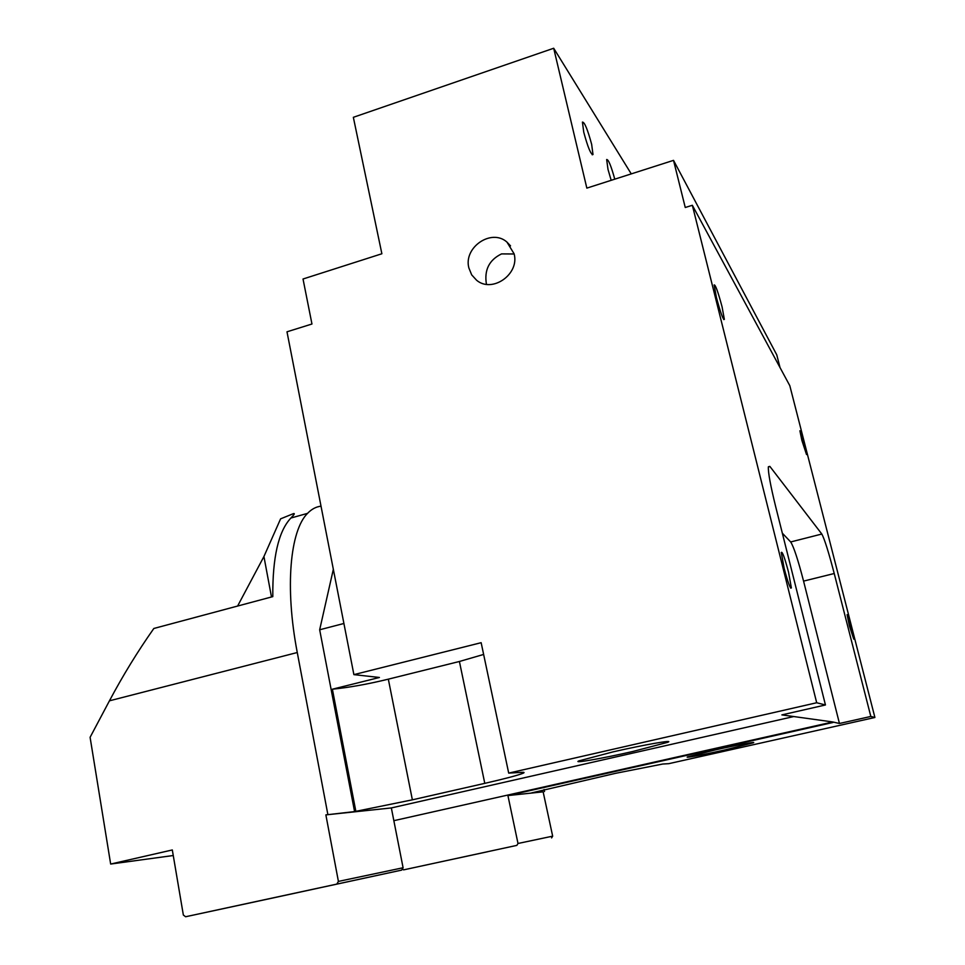 <?xml version="1.0" encoding="UTF-8"?>
<svg xmlns="http://www.w3.org/2000/svg" width="965" height="965" viewBox="0 0 965 965"><rect width="100%" height="100%" fill="white"/><g stroke="black" fill="none" stroke-linecap="round" stroke-linejoin="round"><path stroke-width="1.45" d="M317.955 888.198L257.438 901.25L317.955 888.198M486.432 284.241C484.092 270.079 489.122 259.971 501.535 253.904L514.152 253.988M632.823 751.482L667.708 742.314C675.15 739.371 644.27 744.703 613.185 751.844L578.916 760.878C571.859 763.798 603.004 758.321 632.823 751.482M725.499 749.793L753.267 742.809C757.248 741.253 736.548 745.125 715.017 749.986L687.587 756.898C683.799 758.418 704.547 754.509 725.499 749.793M487.783 851.697L446.59 860.587L487.783 851.697M293.565 515.045L293.312 513.694L280.598 518.844L263.928 556.528L237.607 606.044M293.312 513.694C295.169 513.066 294.361 514.514 290.887 518.036L290.646 518.289C278.427 531.522 272.48 557.625 272.805 596.623L153.833 628.48C137.669 651.447 122.869 675.56 109.443 700.819L90.095 737.308L110.661 864.049L173.254 855.521M514.116 253.819C519.773 274.169 492.21 293.493 476.638 280.284L471.692 274.88L468.881 267.993C463.272 247.426 491.45 228.114 506.951 242.094L514.116 253.819M716.392 297.365C720.505 312.696 723.171 320.042 724.353 319.379L722.085 306.882C718.008 291.707 715.355 284.398 714.124 284.94L716.392 297.365M801.879 440.414L806.523 454.539L804.533 444.853L799.901 430.764L801.879 440.414M784.123 568.192C787.971 582.691 790.395 589.265 791.372 587.914L788.514 572.088C784.702 557.734 782.289 551.184 781.276 552.438L784.123 568.192M849.429 626.008L853.772 639.156L851.444 627.781L847.113 614.669L849.429 626.008M614.777 179.176C611.086 165.847 608.384 159.285 606.659 159.515L607.998 169.37L611.183 180.322M583.753 132.217C587.842 147.295 590.93 154.738 592.993 154.533L591.654 144.34C587.613 129.419 584.537 122 582.426 122.085L583.753 132.217M393.841 820.684L832.771 721.965L781.879 714.896L825.449 704.969L775.595 506.323C770.54 485.781 768.128 472.681 768.345 467.012L769.853 466.385L821.818 534.031C824.484 538.928 828.621 552.089 834.23 573.512L870.828 716.452L874.905 717.477L668.817 763.665L662.762 764.027L615.634 773.315L531.631 792.892L543.138 791.831L507.916 795.57L518 843.482L516.854 845.376L403.575 869.875L402.345 868.995M110.661 864.049L172.313 849.96L183.35 915.025L185.606 916.75L263.747 899.947L401.669 870.104L403.093 867.752L391.344 807.934L793.435 716.621M782.338 533.187L790.685 541.956C793.737 546.733 798.031 559.784 803.568 581.111L839.453 723.485L832.771 721.965M832.904 722.508L507.916 795.57M185.606 916.75L401.669 870.104M391.344 807.934L325.868 814.882L354.589 811.601L412.369 799.828L484.78 783.351C505.153 778.671 517.903 775.317 523.03 773.267C524.731 772.507 524.333 772.205 521.86 772.338L508.7 773.11L816.692 702.749L825.449 704.969M403.093 867.752L338.413 881.407L325.868 814.882M839.453 723.485L870.828 716.452M543.138 791.831L552.668 836.16L518 843.482M516.854 845.376L403.575 869.875M336.845 884.024L338.413 881.407M327.847 814.436L297.268 652.521L109.443 700.819M544.513 791.529L544.079 789.527M551.594 837.909L552.668 836.16M816.692 702.749L692.351 205.28L789.804 385.674L874.905 717.477M692.351 205.28L685.259 207.499L673.522 160.359L586.841 188.115L553.693 48.25L353.347 117.308L381.875 253.759L303.022 279.006L311.96 324.011L286.991 331.803L353.89 674.631L481.149 642.69L508.7 773.11M355.856 811.312L332.382 689.203C349.33 687.478 367.979 684.125 388.328 679.167L459.412 661.483L483.634 654.439M354.589 811.601L319.668 629.783L333.335 569.314M321.019 506.179C316.074 506.734 311.586 509.134 307.533 513.368C290.139 530.569 284.687 587.094 297.268 652.521M780.034 367.593L776.765 354.843L673.522 160.359M631.267 173.893L553.693 48.25M353.89 674.631L379.414 677.478L332.382 689.203M343.902 623.486L319.668 629.783M263.928 556.528L271.491 596.973M803.568 581.111L834.23 573.512M790.685 541.956L821.818 534.031M768.381 466.77L769.853 466.385M484.78 783.351L459.412 661.483M412.369 799.828L388.328 679.167M667.708 742.314L667.515 741.53M723.738 319.56L724.353 319.379M790.625 588.095L791.372 587.914M592.221 154.786L592.993 154.533M523.03 773.267L522.825 772.302M290.887 518.036L307.533 513.368M510.533 245.87L506.951 242.094"/></g></svg>
